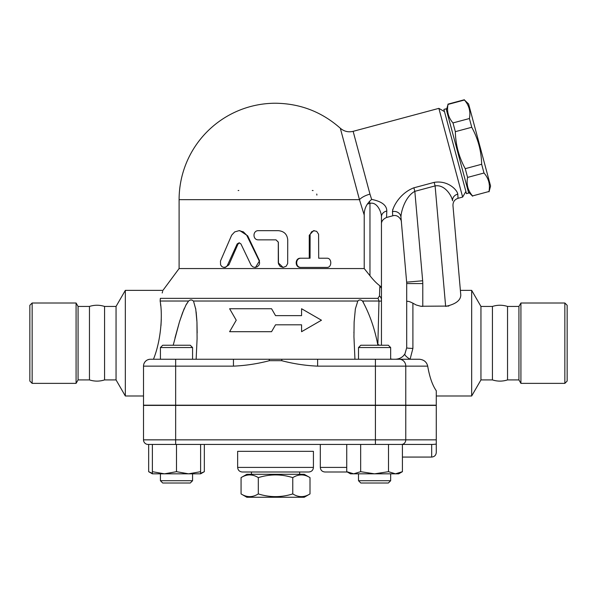 <?xml version="1.0" encoding="UTF-8"?>
<svg xmlns="http://www.w3.org/2000/svg" width="597" height="597" viewBox="0 0 597 597"><rect width="100%" height="100%" fill="white"/><g stroke="black" fill="none" stroke-linecap="round" stroke-linejoin="round"><path stroke-width="0.9" d="M241.069 477.622L246.837 474.294L304.239 474.294L310.007 477.622C304.261 474.025 298.515 474.025 292.769 477.622C281.284 474.025 269.792 474.025 258.307 477.622C252.561 474.025 246.815 474.025 241.069 477.622L241.069 493.92C246.815 497.517 252.561 497.517 258.307 493.92C269.792 497.517 281.284 497.517 292.769 493.92C298.515 497.517 304.261 497.517 310.007 493.92L304.239 497.256L246.837 497.256L241.069 493.92M310.007 477.622L310.007 493.92M292.769 477.622L292.769 493.92M258.307 477.622L258.307 493.92M299.649 471.996L299.649 474.294M242.248 471.996L308.836 471.996C311.619 471.72 313.156 470.19 313.425 467.406L237.651 467.406C237.927 470.19 239.457 471.72 242.248 471.996M237.651 467.406L237.651 451.332L313.425 451.332L313.425 467.406M32.148 383.364L29.85 381.065L29.85 305.291L32.148 303L32.148 383.364L76.08 383.364L76.08 303L32.148 303M76.08 383.364L78.073 379.916L78.073 306.44L76.08 303M78.073 379.916L89.46 379.916L89.46 306.44L78.073 306.44M89.46 379.916C94.498 381.513 99.527 381.513 104.565 379.916L104.565 306.44C99.527 304.843 94.498 304.843 89.46 306.44M104.565 379.916L116.049 379.916L116.049 306.44L104.565 306.44M116.049 379.916L125.325 395.99L125.325 290.366L116.049 306.44M143.511 395.99L125.325 395.99M145.384 361.416L146.265 360.633M377.923 298.351A6.888 5.955 90 0 1 378.968 301.022L377.864 344.447L378.968 301.022C380.811 301.328 381.64 300.992 381.453 300.007A6.888 5.873 180 0 0 379.491 295.911L377.923 298.351L160.369 298.351C163.869 287.739 163.869 287.739 160.369 298.351L160.13 301.022C162.66 313.88 161.377 339.618 153.466 359.252M162.19 292.97L162.668 291.366M160.989 325.559L161.287 319.313M160.727 305.783L160.526 304M149.369 359.334L147.825 359.752M146.496 360.461L145.504 361.297M144.69 362.289L143.974 363.648M143.578 365.155L143.511 366.14A6.888 6.888 0 0 1 150.399 359.252L175.652 359.252L160.421 359.252L160.421 347.544L192.57 347.544L192.57 359.252M233.449 359.252L175.652 359.252L175.652 366.14L233.449 366.14L233.449 359.252L281.978 359.252L281.65 360.678C293.523 363.797 305.515 365.618 317.626 366.14L375.423 366.14L375.423 359.252L281.978 359.252M192.57 347.544L190.271 345.245L162.72 345.245L160.421 347.544M354.946 359.252L353.946 336.76L354.118 322.119L355.372 308.858L357.819 301.022C359.193 299.612 360.752 299.612 362.491 301.022C369.647 314.097 374.767 328.805 377.856 345.148L377.879 345.245M193.712 301.821L195.764 309.231L196.95 321.992L197.092 338.708L196.137 359.252M301.575 331.701L301.575 324.813L301.575 331.701L321.462 320.216L301.575 308.739L301.575 315.626L301.575 308.739M229.614 331.701L236.24 320.216L229.614 331.701L271.56 331.701L275.538 324.813L301.575 324.813M271.56 308.739L275.538 315.626L271.56 308.739L229.614 308.739L236.24 320.216M392.93 359.252L390.654 359.028L392.93 359.252M377.856 345.148L377.864 344.447A16.074 5.283 0 0 1 379.491 345.245M419.713 359.26L375.423 359.252M175.652 405.176L175.652 366.14L143.511 366.14A6.888 6.888 0 0 1 150.399 359.252A6.888 6.888 0 0 0 143.511 366.14L143.511 405.176L436.273 405.176L436.273 390.736C432.452 385.304 429.594 377.103 427.698 366.14C426.721 362.028 423.967 359.73 419.445 359.252L410.079 359.252L412.908 348.387A6.201 0.612 180 0 1 406.706 347.775L404.87 354.006C402.624 357.342 399.415 359.095 395.229 359.252M375.423 405.176L375.423 366.14L405.773 366.14A6.888 6.507 -90 0 0 399.274 359.252L410.079 359.252A6.201 1.604 32.9 0 1 404.87 354.006M358.506 359.252L358.506 347.544L390.654 347.544L390.654 359.252M390.654 347.544L388.356 345.245L360.804 345.245L358.506 347.544M363.312 302.037L362.491 301.022L378.968 301.022M197.159 332.73L196.958 322.067M196.898 320.865L196.144 311.88M195.741 309.082L195.607 308.298M173.197 345.245L179.391 322.119L182.607 312.627L186.152 304.619L188.592 301.022L185.734 305.41M184.369 308.291L184.025 309.089M183.906 309.365L179.779 320.865M179.406 322.067L174.996 337.924M160.13 301.022L188.592 301.022C190.383 299.619 191.935 299.619 193.256 301.022L357.819 301.022M301.575 315.626L275.538 315.626M233.449 366.14C245.561 365.618 257.553 363.797 269.426 360.678L269.098 359.252M317.626 359.252L317.626 366.14M436.273 439.847L436.273 405.408L143.511 405.408L143.511 439.847A4.589 4.589 0 0 0 148.101 444.444A4.589 4.589 0 0 1 143.511 439.847A4.589 4.589 0 0 0 148.101 444.444L432.825 444.444L431.676 444.444L431.676 457.071C434.467 456.795 435.997 455.265 436.273 452.481L436.273 439.847L143.511 439.847M432.825 444.444L436.273 444.123L436.273 452.481M388.498 471.682L388.498 444.444L402.415 444.444L402.415 471.682L395.46 473.831L374.58 473.831L388.498 471.682L395.46 473.831L398.692 473.831L402.415 471.682M152.384 473.831L152.384 471.682L164.444 473.831L152.384 473.831L148.66 471.682L152.384 473.339M152.384 444.444L152.384 471.682M164.444 473.831L176.496 471.682L188.555 473.831L164.444 473.831M176.496 444.444L176.496 471.682M188.555 473.831L200.607 471.682L200.607 473.831L188.555 473.831M200.607 444.444L200.607 471.682M360.663 471.682L374.58 473.831L353.7 473.831L360.663 471.682L360.663 444.444M192.57 480.719L160.421 480.719L160.421 473.831L160.421 480.719L162.72 483.018L190.271 483.018L192.57 480.719L192.57 473.831M346.738 444.444L346.738 471.682L353.7 473.831L350.469 473.831L346.738 471.682M390.654 480.719L358.506 480.719L358.506 473.831L358.506 480.719L360.804 483.018L388.356 483.018L390.654 480.719L390.654 473.831M148.66 444.444L148.66 471.682M200.607 473.339L204.338 471.682L204.338 444.444M320.313 444.444L320.313 467.406C320.589 470.19 322.119 471.72 324.902 471.996L347.29 471.996L324.902 471.996M379.491 295.911L379.849 285.762L381.453 288.291L381.453 216.793C381.461 212.159 377.192 201.54 369.968 203.361L369.968 275.724L364.222 268.553L179.1 268.553L162.944 290.366L125.325 290.366M381.453 345.245L381.453 288.291M379.849 285.762C376.811 283.568 373.521 280.224 369.968 275.724M413.117 188.04L413.893 187.809C400.162 192.995 392.93 206.644 392.468 211.637L392.729 215.815L386.558 217.465L386.796 211.032C386.811 205.308 381.759 201.435 371.64 199.398L369.453 201.443L369.968 203.361L367.379 204.055C365.192 207.368 364.14 211.04 364.222 215.062L364.192 214.987M386.796 211.032A6.888 5.91 0 0 0 381.453 216.793L381.453 224.121C381.326 221.345 383.028 219.129 386.558 217.465M371.64 199.398L369.976 194.152M359.297 199.055L340.38 128.459L359.461 199.674L179.1 199.674A96.438 96.438 0 0 1 275.538 103.236C300.231 103.535 321.828 111.87 340.32 128.236C344.073 131.437 348.342 132.474 353.14 131.333L438.87 108.363L462.638 197.077L458.041 198.316L457.78 194.137C457.347 190.159 448.071 180.048 434.161 182.376L413.893 187.809L414.833 191.338L435.109 185.906L434.161 182.376M392.699 209.756L392.863 209.204M444.489 111.609L438.87 108.363M466.481 193.674L443.899 109.393L446.116 108.796L468.697 193.077L466.481 193.674M446.414 109.908L448.034 104.423C446.675 111.393 448.332 117.564 452.989 122.922L455.332 131.668C455.63 144.81 458.936 157.138 465.242 168.667L467.585 177.413C466.235 184.383 467.884 190.547 472.548 195.913L488.965 191.51C490.316 184.54 488.667 178.376 484.003 173.011L481.66 164.265C481.361 151.131 478.063 138.795 471.749 127.273L469.406 118.527C470.757 111.549 469.108 105.385 464.451 100.027L468.593 103.968L490.577 186.025L489.04 191.794M472.548 195.913L488.965 191.51M467.585 177.413L484.003 173.011M465.242 168.667L481.66 164.265M455.332 131.668L471.749 127.273M452.989 122.922L469.406 118.527M448.034 104.423L464.451 100.027M364.222 268.553L364.222 215.062L359.461 199.674A13.776 5.731 165 0 1 369.968 194.137L353.193 131.534L369.968 194.137M312.276 190.488A4.589 4.589 0 0 1 313.089 190.562A4.589 4.589 0 0 0 312.276 190.488M316.753 194.04A4.589 4.589 0 0 1 316.873 195.077A4.589 4.589 0 0 0 316.753 194.04M238.143 190.533A4.589 4.589 0 0 1 238.8 190.488M239.046 230.666L239.897 230.666L247.688 235.83L259.538 260.807L255.479 267.411L255.001 267.411L257.292 266.807L259.068 265.001L259.613 263.135L259.277 261.076L246.665 235.158L243.375 231.852L239.046 230.666L234.681 231.92L231.658 235.173L220.465 261.076L220.584 264.867L221.83 266.56L223.629 267.374L225.696 267.053L227.196 265.829L237.188 243.897L239.151 242.8L240.919 243.897L251.188 265.352L252.822 266.859L255.001 267.411M239.479 242.845L237.987 244.091L228.897 264.829L225.33 267.411L224.129 267.411M325.753 267.411L300.507 267.411C294.754 267.695 294.754 257.941 300.507 258.225L309.253 258.225L309.253 235.263L313.515 230.666L316.686 231.36L318.589 234.218L318.694 258.225L325.753 258.225M283.053 267.411L278.292 262.814L278.292 242.151L276.001 239.852L278.359 242.151L278.478 263.859L280.194 266.456L283.053 267.411L286.142 266.269L287.672 263.561L287.732 239.852C287.187 234.278 284.06 231.211 278.359 230.666L258.464 230.666C252.516 230.382 252.516 240.136 258.464 239.852L276.008 239.852M318.694 258.225L326.947 258.225C332.059 257.941 332.059 267.695 326.947 267.411L301.104 267.411C295.216 267.695 295.216 257.941 301.104 258.225L310.059 258.225L310.112 234.517L311.552 231.808L314.418 230.666M300.507 258.225L301.104 258.225M300.507 267.411L301.104 267.411M369.453 201.443L367.379 204.055M392.468 211.637A6.888 6.254 175 0 1 400.953 217.099C401.005 211.442 405.37 196.368 414.833 191.338L422.661 280.769A32.148 32.148 0 0 1 422.78 283.568L406.706 283.568L406.706 347.775L404.953 353.879L403.288 355.946M458.041 198.316C454.593 199.502 452.907 201.928 452.959 205.569L460.794 295.082C460.645 300.455 455.593 304.224 445.646 306.388L435.109 185.906C444.855 184.137 452.011 196.241 452.541 200.801A6.888 6.254 175 0 1 457.78 194.137M452.959 205.569L460.794 295.082L460.377 290.366L471.675 290.366L471.675 395.99L436.273 395.99M448.81 306.06L420.706 306.254L416.131 304.963L412.908 303.194C408.997 301.187 406.93 300.784 406.706 301.985M400.953 217.099L406.647 282.165A16.074 16.074 0 0 1 406.706 283.568M381.013 286.851L380.632 286.381M400.371 358.036L401.177 357.596M421.422 306.328L422.78 306.388L422.78 283.568M422.661 280.769L406.647 282.165L401.371 221.868C401.826 220.808 398.52 213.935 392.729 215.815M507.54 379.916L507.54 306.44L518.927 306.44L518.927 379.916L507.54 379.916C502.502 381.513 497.473 381.513 492.435 379.916L480.951 379.916L471.675 395.99M480.951 379.916L480.951 306.44L471.675 290.366M492.435 379.916L492.435 306.44L480.951 306.44M518.927 379.916L520.92 383.364L520.92 303L518.927 306.44M564.852 383.364L567.15 381.065L567.15 305.291L564.852 303L564.852 383.364L520.92 383.364M405.773 405.176L405.773 366.14L427.698 366.14M269.426 360.678L281.65 360.678M175.652 444.444L175.652 405.408M375.423 444.444L375.423 405.408M401.438 444.444A4.589 4.336 -90 0 0 405.773 439.847L405.773 405.408M346.738 467.406L320.313 467.406M259.538 260.807L259.15 260.807M247.688 235.83L247.024 235.83M228.897 264.829L227.785 264.829M237.987 244.091L237.091 244.091M309.253 235.263L310.059 235.263M412.908 348.387L412.908 303.194M251.427 471.996L251.427 474.294M353.917 332.73L353.917 332.171L353.917 332.73M197.159 332.962L197.159 332.171L197.159 332.962M360.804 483.018L358.506 480.719M200.607 473.831L204.338 471.682M162.72 483.018L160.421 480.719M402.415 457.071L431.676 457.071M465.884 191.458L462.638 197.077M468.399 191.973L472.623 196.189M447.959 104.147L464.376 99.744M179.1 199.674L179.1 268.553M492.435 306.44C497.473 304.843 502.502 304.843 507.54 306.44M564.852 303L520.92 303"/></g></svg>
